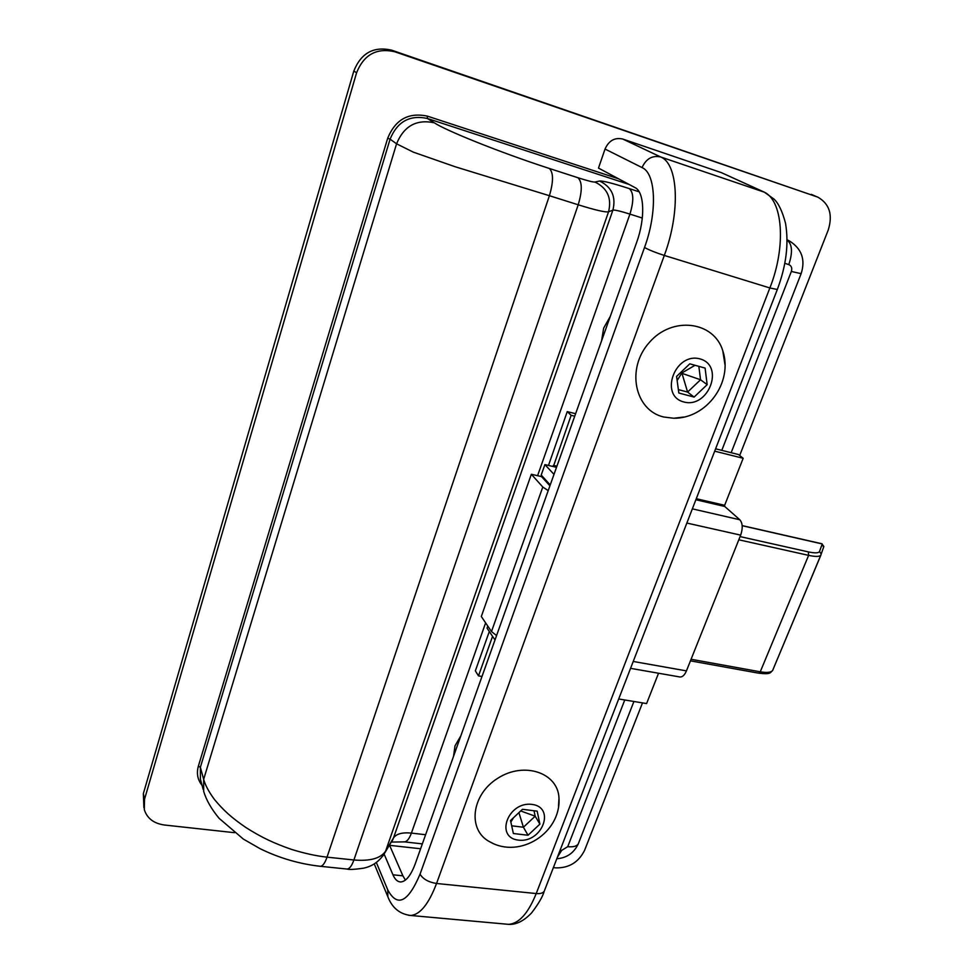 <?xml version="1.0" encoding="UTF-8"?>
<svg xmlns="http://www.w3.org/2000/svg" width="973" height="973" viewBox="0 0 973 973"><rect width="100%" height="100%" fill="white"/><g stroke="black" fill="none" stroke-linecap="round" stroke-linejoin="round"><path stroke-width="1.46" d="M601.582 340.818L603.674 328.059L610.253 316.48M453.54 756.337L455.023 745.817L460.825 735.868M143.895 807.675L143.347 793.64L353.819 71.041C361.056 53.016 373.693 46.059 391.742 50.195L817.746 197.105C829.495 203.783 832.985 214.778 828.218 230.078L739.675 455.498M234.432 832.681L164.376 825.007C153.783 823.486 147.093 818.354 144.308 809.645L144.515 799.295L356.592 72.756C363.89 54.61 376.612 47.604 394.758 51.751L817.746 197.105M642.496 702.895L584.591 850.317C578.631 862.224 569.083 868.086 555.96 867.892L553.382 867.612M346.583 868.998L347.154 869.059C349.575 868.804 351.825 865.788 353.892 859.986L327.025 857.152C324.982 863.002 322.793 866.055 320.458 866.311C299.416 863.975 279.3 858.101 260.095 848.687L243.347 839.079L219.083 818.305C211.348 808.952 206.215 799.952 203.673 791.317L203.661 779.349C205.23 785.102 208.818 791.803 214.413 799.441C223.085 809.852 230.832 817.247 246.133 827.67C262.09 837.777 273.924 843.214 291.377 849.356C304.379 853.382 316.261 855.985 327.025 857.152L549.404 195.707L455.084 166.724L413.294 152.129L396.57 143.809L390.088 139.163L200.365 767.296L203.661 779.349L396.57 143.809C403.917 126.028 416.493 119.022 434.311 122.805C444.576 129.895 498.067 151.849 549.331 168.463L577.901 177.718C587.497 180.783 593.189 182.231 594.965 182.036L599.587 181.027C602.859 180.735 612.747 183.265 629.251 188.592L639.152 191.815M823.645 547.081L821.808 543.737L742.168 525.602M496.571 635.564L491.487 631.562L481.319 616.505L531.343 474.265L541.523 476.6L549.915 485.831M531.343 474.265L542.788 487.023L548.213 490.635M679.665 676.928L680.054 677.001C682.523 677.062 684.664 675.019 686.439 670.884L740.672 535.138C742.971 528.29 742.691 523.158 739.821 519.764L724.715 506.459L724.654 505.303L743.165 458.283L714.693 451.168M548.492 465.447L567.247 411.615L571.139 415.301L553.345 466.578L544.904 464.608L541.207 475.055L550.231 484.955M618.706 698.979L646.595 703.564L658.539 673.243M743.165 458.283L738.483 454.537L715.605 448.808M575.615 413.707L567.247 411.615M574.727 416.201L571.139 415.301M554.002 474.374L544.904 464.608M487.789 626.077L487.047 628.157L495.002 639.966M482 676.466L478.497 675.894L492.557 636.342M489.31 631.513L475.347 670.871L478.497 675.894M558.502 806.167L558.989 798.164C558.125 772.842 524.24 761.178 497.896 778.193C471.151 794.6 467.174 830.358 489.978 841.913L492.374 843.08M518.548 840.149C542.156 843.141 555.899 807.371 532.036 804.391C508.028 801.168 494.515 837.644 518.548 840.149M537.169 811.154L539.881 824.131L528.035 835.248L513.379 833.52L510.521 820.531L522.477 809.305L537.169 811.154M534.019 810.752L535.162 816.189L539.881 824.131M520.713 810.959L535.162 816.189L523.413 827.232L528.035 835.248M518.913 812.637L523.413 827.232L511.689 825.809M513.464 817.77L510.874 822.1M777.391 289.297L777.318 289.492C786.22 265.799 788.957 243.724 785.527 223.279C782.389 211.433 778.558 203.381 774.058 199.137L764.389 192.192L721.382 172.635L622.756 139.042C614.717 137.278 608.818 140.611 605.036 149.051L598.492 168.086L635.004 187.594C644.503 191.924 645.427 218.524 636.573 242.618L415.289 863.683C410.898 875.42 406.057 881.514 400.779 881.964C397.616 881.927 395.014 879.543 392.958 874.812L402.895 875.834L405.413 880.091M384.165 854.209L392.958 874.812M389.589 845.33L420.604 848.76M389.468 845.038L402.895 875.834M724.958 364.595L722.757 350.621C713.781 321.102 672.185 315.872 649.332 342.472C625.834 368.426 634.639 410.326 663.683 417.003L673.705 418.244L683.703 417.064M683.873 401.983C708.429 408.745 724.946 365.751 700.11 358.928C675.104 351.788 658.794 395.78 683.873 401.983M705.097 368.074L707.164 384.663L694.102 397.069L678.826 393.019L676.588 376.393L689.784 363.841L705.097 368.074M698.845 366.347L700.548 379.762L707.164 384.663M680.37 372.793L700.548 379.762L687.595 392.07L694.102 397.069M682.049 371.2L681.866 372.975L687.595 392.07L678.363 389.601M677.147 380.504L681.866 372.975L695.026 365.289M816.396 196.582L811.287 194.357M394.758 51.751L391.742 50.195M356.592 72.756L353.819 71.041M144.515 799.295L143.347 793.64M202.08 785.406C197.604 779.823 196.364 773.413 198.37 766.165L387.704 138.202C395.379 119.509 408.599 112.15 427.39 116.14L618.524 178.789M383.009 855.839L385.588 851.18L608.563 211.786C605.583 212.491 595.464 210.156 578.205 204.792L353.892 859.986C370.105 861.324 380.674 858.381 385.588 851.18L393.506 837.923C396.388 833.825 402.348 832.219 411.409 833.095L485.624 622.878M537.582 475.7L629.932 214.109C620.348 211.092 614.668 209.779 612.893 210.156L608.563 211.786C611.908 198.042 607.383 188.13 594.965 182.036M403.88 841.815L404.427 841.876C406.982 841.694 409.305 838.762 411.409 833.095L425.602 834.725M560.12 850.207L561.676 850.39L567.733 846.668L624.763 699.976M721.796 450.353L791.341 271.455C792.338 268.11 791.487 265.824 788.799 264.595L784.834 263.342M642.314 218.049L629.932 214.109C633.934 201.034 633.715 192.52 629.251 188.592M391.012 842.46L393.506 837.923L612.893 210.156C616.177 196.704 611.737 186.998 599.587 181.027M577.901 177.718C582.28 181.817 582.377 190.842 578.205 204.792L549.404 195.707C553.552 181.61 553.528 172.525 549.331 168.463M629.166 184.469L427.305 118.451L434.311 122.805M788.799 264.595C792.837 252.372 792.277 244.187 787.096 240.039L789.468 240.988C801.728 248.723 805.62 259.609 801.132 273.668L791.341 271.455M427.39 116.14L427.305 118.451C409.718 114.717 397.312 121.613 390.088 139.163L387.704 138.202M801.205 273.462L731.161 452.7M578.655 842.91L578.266 843.895C576.721 846.291 573.206 847.215 567.733 846.668M557.432 857.14L561.676 850.39M198.37 766.165L200.365 767.296L200.389 779.142L203.15 789.383M422.343 843.895L404.427 841.876L391.693 842.071L393.116 838.933L385.199 852.202C380.029 860.947 372.793 866.274 363.464 868.196C354.525 869.473 349.088 869.765 347.154 869.059L319.91 866.262M742.18 525.7L822.221 543.943L819.534 551.448L821.2 554.051L820.774 555.255L823.851 546.485L821.808 543.737M819.534 551.448C818.694 553.151 814.973 553.309 808.368 551.898L808.624 555.364C815.313 556.799 819.363 556.763 820.774 555.255L772.623 670.482C771.03 672.489 766.906 672.927 760.266 671.808L758.624 673.158M738.811 539.796L808.624 555.364L760.266 671.808L691.073 659.268M808.368 551.898L740.088 536.597M820.957 554.975L772.684 670.348M772.927 669.91L772.623 670.482C770.057 672.574 771.407 674.642 758.709 673.182L690.453 660.849M740.672 535.138L686.853 523.048M686.439 670.884L633.241 661.458M724.654 505.303L696.279 498.699M556.909 466.201L553.333 465.374M724.715 506.459L695.877 499.745M556.52 467.308L553.345 466.578M739.821 519.764L692.338 508.855M542.788 487.023L491.487 631.562M764.389 192.192L660.703 156.981C652.311 155.169 646.096 158.696 642.058 167.575L605.036 149.051M544.576 890.331L777.318 289.492L769.862 287.959L664.304 255.437C680.626 211.871 678.315 163.78 660.703 156.981L622.756 139.042M505.899 924.107L508.551 924.35C516.116 924.849 523.778 921.054 531.538 912.966C538.47 903.905 542.703 896.644 544.248 891.183C543.019 893.105 540.343 893.895 536.232 893.555L769.862 287.959C786.549 246.157 782.827 199.21 763.404 191.803L721.382 172.635M408.514 915.277L508.551 924.35C518.925 923.669 528.157 913.404 536.232 893.555L436.549 883.484L664.304 255.437C655.62 252.639 649.027 249.988 644.515 247.483C657.541 212.236 655.997 173.376 642.058 167.575M376.356 862.516L387.704 889.76L387.874 896.802C392.216 907.967 399.842 914.182 410.752 915.471C420.129 914.644 428.728 903.99 436.549 883.484C428.521 882.195 423.012 879.093 420.044 874.18L644.515 247.483M387.704 889.76C397.252 907.639 408.028 902.445 420.044 874.18M787.096 239.796L789.468 240.988M556.811 858.758C566.797 857.943 573.948 852.98 578.266 843.895L633.922 701.484M680.054 677.001L630.565 668.342M489.978 841.913C519.959 859.11 561.129 832.852 558.989 798.176M374.264 863.902L387.595 896.133M673.705 418.244C706.739 418.658 733.362 382.353 722.757 350.621"/></g></svg>
